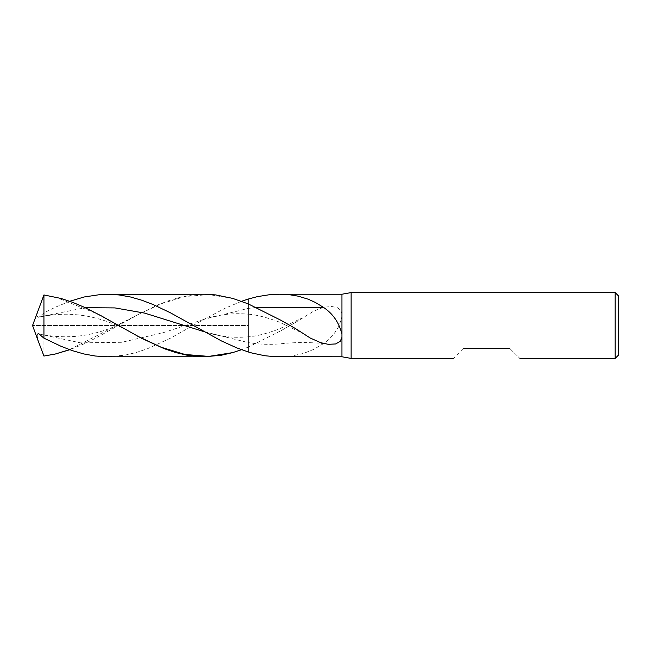 <?xml version="1.0" encoding="UTF-8"?>
<svg xmlns="http://www.w3.org/2000/svg" width="651" height="651" viewBox="0 0 651 651"><rect width="100%" height="100%" fill="white"/><g stroke="black" fill="none" stroke-linecap="round" stroke-linejoin="round"><path stroke-width="0.49" stroke-dasharray="3.25 2.44" d="M280.98 330.692L295.481 322.432L280.98 330.692L248.145 347.146L248.145 336.819C233.506 338.227 218.834 336.518 204.145 331.693L248.145 342.564L248.145 351.922L248.145 342.564C260.335 344.623 272.517 344.884 284.707 343.354C297.653 342.214 310.608 342.288 323.555 343.582C330.065 339.13 335.281 333.1 339.195 325.5L341.954 316.858L341.954 356.772M341.954 316.858L341.954 294.228M351.125 292.584L351.125 358.416M618.45 295.88L618.45 355.12M615.162 292.584L615.162 358.416M509.831 348.537C522.818 361.305 522.818 361.305 509.831 348.537L463.748 348.537C450.761 361.305 450.761 361.305 463.748 348.537M241.562 301.283L225.238 308.2L204.145 319.307L248.145 308.436L248.145 303.854L248.145 314.181C256.03 314.653 266.365 317.257 279.149 322.009L302.284 333.092M295.481 322.432L313.684 311.17L320.691 308.322L326.257 306.963L332.051 306.556L337.56 307.72L340.693 310.25L341.954 313.66M323.555 343.582L313.725 349.384L303.48 353.444L291.575 355.991L279.043 356.772M69.771 301.267L55.644 307.093L43.934 312.854L43.934 325.5L32.55 325.5L248.145 325.5L248.145 299.078L248.145 347.146L241.562 349.717M256.185 307.427L248.145 308.436L248.145 314.181C233.506 312.773 218.834 314.482 204.145 319.307L170.277 338.268L147.484 348.733L136.075 352.565L124.65 355.218L107.325 356.772M43.934 356.048L43.934 325.5L248.145 325.5L248.145 336.819C256.03 336.347 266.365 333.743 279.149 328.991L302.284 317.908M43.934 312.854L39.361 316.964L37.896 317.306L36.879 315.125L38.124 310.177M204.333 294.228L192.655 294.944L181.247 296.994L169.838 300.282L158.437 304.66L137.288 314.986L95.136 338.406L83.727 343.997L69.771 349.733M280.98 320.308L295.481 328.568M39.361 334.036L80.561 342.857L121.753 342.296L162.953 332.791L204.145 319.307M39.361 316.964L85.224 307.695M55.156 296.937L96.226 313.432L137.288 336.014C104.331 316.028 71.447 309.795 38.637 317.314M69.551 349.652L137.288 314.986L161.123 303.773L184.949 296.53L208.784 294.594L232.619 298.37M38.637 333.686C71.447 341.205 104.331 334.972 137.288 314.986"/><path stroke-width="0.98" d="M256.185 307.427L323.555 307.418L315.263 302.398L308.257 299.216L298.207 296.172L290.452 294.87L279.409 294.228L269.831 294.659L257.308 296.653L248.145 299.078L248.145 351.922L251.815 352.988L264.762 355.731L274.917 356.683L341.954 356.772L341.954 294.228L351.125 292.584L351.125 358.416L453.698 358.416M615.162 292.584L615.162 358.416L618.45 355.12L618.45 295.88L615.162 292.584L351.125 292.584M509.831 348.537C522.818 361.305 522.818 361.305 509.831 348.537L463.748 348.537C450.761 361.305 450.761 361.305 463.748 348.537M341.954 337.34L340.196 341.376L335.558 343.964L328.169 344.306L320.691 342.678L310.324 338.081L295.481 328.568L280.98 320.308L248.145 303.854L232.619 298.37L215.562 294.895L204.406 294.228L101.336 294.415L84.191 296.97L69.771 301.267M323.555 307.418C332.946 313.701 339.073 322.611 341.954 334.142M241.562 301.283L248.145 299.078L248.145 351.922L236.622 347.829L221.438 340.945L170.407 312.797L153.294 304.619L141.894 300.249L130.493 296.986L119.109 294.952L107.325 294.228M43.934 338.146L61.072 346.308L72.481 350.677L83.889 353.957L95.282 356.016L107.171 356.772L204.333 356.772L186.951 355.194L175.542 352.508L164.133 348.651L141.34 338.162L101.076 315.743L83.93 307.093L72.513 302.284L61.096 298.467L43.934 294.952L43.934 338.146L38.637 333.686L37.286 334.166L36.879 335.875L37.848 340.042L43.934 356.048L55.156 354.063L69.771 349.733M241.562 349.717L232.619 352.63L221.25 355.267L204.333 356.772M38.124 340.823L32.55 325.5L43.934 294.952M85.224 307.695L114.958 307.915L144.685 313.123L204.145 331.693M137.288 336.014L161.123 347.227L184.949 354.469L208.784 356.406L232.619 352.63M55.156 354.063L69.551 349.652M341.954 356.772L351.125 358.416M615.162 358.416L519.88 358.416M279.043 294.228L341.954 294.228"/></g></svg>
